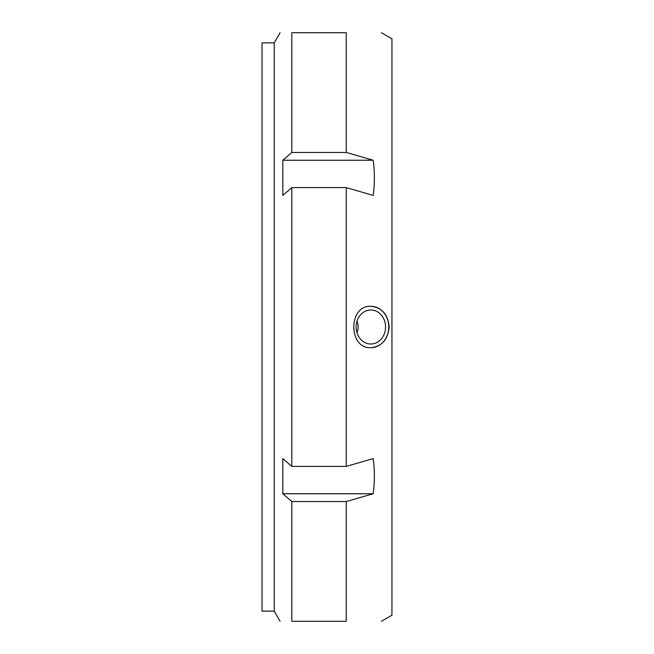 <?xml version="1.0" encoding="UTF-8"?>
<svg xmlns="http://www.w3.org/2000/svg" width="654" height="654" viewBox="0 0 654 654"><rect width="100%" height="100%" fill="white"/><g stroke="black" fill="none" stroke-linecap="round" stroke-linejoin="round"><path stroke-width="0.98" d="M274.23 611.155L262.05 611.155L262.05 42.845L274.23 42.845L274.23 611.155L280.092 621.3M274.23 42.845L280.092 32.7M346.244 152.456L346.244 32.7C393.348 32.7 393.348 32.7 346.244 32.7C393.348 32.7 393.348 32.7 346.244 32.7L291.807 32.7C276.111 32.7 276.111 32.7 291.807 32.7C276.111 32.7 276.111 32.7 291.807 32.7L291.807 152.456L346.244 152.456L373.181 160.246C374.767 171.961 374.767 183.676 373.181 195.399L346.244 187.608L291.807 187.608L291.807 466.392L346.244 466.392L373.181 458.601C374.767 470.324 374.767 482.039 373.181 493.754L346.244 501.544L291.807 501.544L291.807 621.3C276.111 621.3 276.111 621.3 291.807 621.3C276.111 621.3 276.111 621.3 291.807 621.3L346.244 621.3C393.348 621.3 393.348 621.3 346.244 621.3C393.348 621.3 393.348 621.3 346.244 621.3L346.244 501.544M291.807 501.544L282.83 493.754L282.83 458.601L291.807 466.392M291.807 187.608L282.83 195.399L282.83 160.246L291.807 152.456M282.83 160.246L373.181 160.246M282.83 493.754L373.181 493.754M381.405 621.3L391.95 615.21L391.95 38.79L381.405 32.7M346.244 187.608L346.244 466.392M371.529 306.309C382.198 307.862 388.067 314.762 389.155 327C387.961 339.581 381.879 346.481 370.916 347.699C348.116 348.942 348.116 305.058 370.916 306.301L371.529 306.309M356.978 332.723C358.555 328.905 358.555 325.095 356.978 321.277M370.843 309.996A17.004 14.723 -90 0 1 385.566 327A17.004 14.723 -90 0 1 370.843 344.004A17.004 14.723 -90 0 1 356.119 327A17.004 14.723 -90 0 1 370.843 309.996M370.982 306.301A20.699 17.928 -90 0 1 388.77 327A20.699 17.928 -90 0 1 370.982 347.699"/></g></svg>
